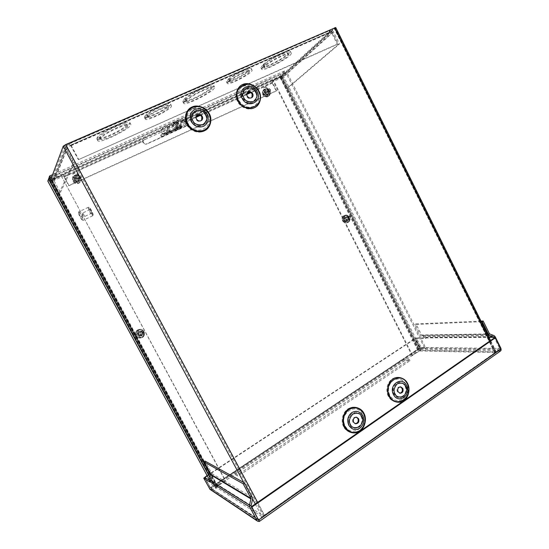 <?xml version="1.0" encoding="UTF-8"?>
<svg xmlns="http://www.w3.org/2000/svg" width="549" height="549" viewBox="0 0 549 549"><rect width="100%" height="100%" fill="white"/><g stroke="black" fill="none" stroke-linecap="round" stroke-linejoin="round"><path stroke-width="0.41" stroke-dasharray="2.75 2.06" d="M177.3 121.926L174.596 123.223L177.3 121.926M177.903 123.086L175.2 124.383L177.903 123.086M265.894 88.856L265.524 89.103C264.707 91.086 265.387 92.088 267.541 92.102L267.905 91.861C268.736 89.878 268.063 88.876 265.894 88.856M267.967 91.717C265.805 91.704 265.126 90.702 265.942 88.718L266.32 88.464C268.488 88.492 269.161 89.494 268.331 91.484L267.967 91.717M74.925 175.344L74.026 176.208C73.71 178.315 74.65 179.221 76.846 178.926L77.732 178.102C78.088 175.982 77.155 175.062 74.925 175.344M76.997 178.645C74.794 178.94 73.847 178.034 74.17 175.927L75.069 175.062C77.299 174.781 78.233 175.701 77.876 177.821L76.997 178.645M276.229 91.004L68.838 185.782L64.123 177.032L63.403 174.63L68.975 185.514L276.662 90.619L272.668 82.727L272.283 80.676L272.242 83.125L276.229 91.004L276.662 90.619M196.062 117.287L186.303 121.693L183.963 121.926L145.08 139.446L142.713 141.567C143.337 143.756 144.716 144.572 146.851 144.03L147.105 143.708C144.97 144.25 143.584 143.426 142.96 141.244L64.254 176.751M64.055 175.838L54.509 180.141L67.726 146.94L70.183 145.869L70.457 145.197L330.656 31.801L329.661 32.707L331.479 31.917L280.313 78.397L272.832 81.767M63.403 174.63L53.85 178.926L52.834 179.99L52.951 181.609L59.162 193.097L60.404 192.527L54.207 181.046L54.509 180.141M63.986 175.989L145.08 139.446L144.469 138.279L183.366 120.787L183.963 121.926L196.213 116.402M331.479 31.917L332.365 32.322L338.369 44.435L339.467 43.947L287.223 88.526L282.056 78.287L279.764 77.313L272.283 80.676M287.223 88.526L286.255 88.965L281.088 78.727L280.313 78.397M329.661 32.707L329.023 31.423L330.841 30.634C331.912 30.305 332.79 30.71 333.469 31.842L339.467 43.947M70.457 145.197L78.411 159.677L337.951 43.817L331.905 31.622L330.182 30.401L329.023 31.423M337.951 43.817L337.326 44.352L331.294 32.171L330.656 31.801M70.183 145.869L69.4 144.401L69.73 143.653L71.116 145.334L78.589 159.292M59.162 193.097L73.326 162.573L65.873 148.676L65.722 146.72L66.944 145.471L69.4 144.401M73.326 162.573L74.815 161.907L67.369 148.024L67.726 146.94M60.404 192.527L74.815 161.907M183.888 102.128L183.579 103.116C183.997 107.11 216.107 90.578 214.618 87.147C214.851 83.626 189.371 95.608 184.519 101.352L187.271 100.144C191.457 95.382 211.962 85.774 211.804 88.615C213.046 91.408 186.715 104.962 186.406 101.682L186.633 100.927L183.888 102.128L183.023 100.467L182.721 101.462C183.167 105.504 215.277 88.979 213.767 85.486C213.98 81.925 188.485 93.9 183.654 99.685L186.406 98.477L187.271 100.144M145.341 118.426L145.252 119.003C145.718 122.386 172.921 108.688 171.494 105.799C171.562 102.793 149.493 112.984 145.856 117.685L148.752 116.415C151.847 112.682 168.618 104.983 168.591 107.281C169.723 109.519 148.511 120.19 148.175 117.548L148.223 117.163L145.341 118.426L144.449 116.724L144.36 117.301C144.847 120.732 172.063 107.041 170.615 104.104C170.664 101.057 148.58 111.241 144.963 115.976L147.853 114.707L148.752 116.415M227.595 82.309L227.204 83.276C227.368 86.502 253.171 72.935 252.073 70.197C252.314 67.486 233.064 76.62 228.35 81.485L230.985 80.332C234.862 76.489 249.472 69.599 249.315 71.665C250.186 73.786 230.072 84.361 229.969 81.842L230.223 81.156L227.595 82.309L226.758 80.676L226.373 81.65C226.559 84.917 252.362 71.349 251.25 68.563C251.469 65.825 232.213 74.952 227.512 79.845L230.148 78.692L230.985 80.332M262.408 67.623L261.64 69.092C261.722 72.88 292.432 56.451 291.306 53.198C291.704 50.041 269.264 60.87 263.252 66.779L265.764 65.674C270.863 60.795 288.898 52.121 288.602 54.667C289.556 57.309 264.371 70.78 264.337 67.671L264.913 66.525L262.408 67.623L261.599 66.031L260.844 67.506C260.94 71.343 291.656 54.9 290.51 51.606C290.888 48.415 268.44 59.237 262.443 65.173L264.954 64.075L265.764 65.674M97.708 139.995L97.695 140.51C98.525 144.668 132.686 127.89 130.751 124.307C130.758 120.416 101.311 133.874 98.079 139.309L101.105 137.984C104.022 133.448 127.739 122.653 127.773 125.796C129.379 128.713 101.359 142.472 100.728 139.048L100.728 138.671L97.708 139.995L96.775 138.78C97.633 142.994 131.808 126.222 129.845 122.585C129.825 118.646 100.357 132.083 97.152 137.566L100.179 136.241L101.105 137.984M63.334 174.781L144.469 138.279C142.925 138.856 142.335 139.954 142.713 141.567L64.123 177.032M185.891 126.119L186.358 125.893C187.284 124.609 187.161 123.326 185.987 122.043L186.303 121.693C187.477 122.976 187.6 124.259 186.667 125.549L147.105 143.708M272.242 83.125L185.987 122.043L185.02 120.883L183.366 120.787L272.057 80.888M338.369 44.435L286.255 88.965M78.411 159.677L337.326 44.352M184.519 101.352L183.654 99.685M186.633 100.927L185.768 99.266L183.023 100.467M185.768 99.266L185.555 100.028C185.885 103.356 212.223 89.796 210.953 86.962C211.097 84.086 190.578 93.687 186.406 98.477M145.856 117.685L144.963 115.976M148.223 117.163L147.331 115.462L144.449 116.724M147.331 115.462L147.29 115.853C147.64 118.529 168.859 107.858 167.706 105.586C167.72 103.26 150.941 110.953 147.853 114.707M228.35 81.485L227.512 79.845M230.223 81.156L229.386 79.53L226.758 80.676M229.386 79.53L229.139 80.216C229.262 82.769 249.376 72.187 248.484 70.039C248.628 67.946 234.018 74.829 230.148 78.692M263.252 66.779L262.443 65.173M264.913 66.525L264.11 64.933L261.599 66.031M264.11 64.933L263.534 66.086C263.589 69.236 288.774 55.751 287.806 53.081C288.088 50.501 270.039 59.168 264.954 64.075M98.079 139.309L97.152 137.566M100.728 138.671L99.808 136.941L96.789 138.259M99.808 136.941L99.808 137.319C100.467 140.791 128.493 127.032 126.86 124.074C126.805 120.89 103.082 131.671 100.179 136.241M185.576 126.462L146.851 144.03M258.27 519.546L258.881 519.766L499.645 349.878L499.988 349.082L258.27 519.546L210.596 488.034L204.866 477.445L210.596 488.034L420.28 347.997L415.497 338.513L420.28 347.997L499.988 349.082L494.436 337.841L499.988 349.082L499.357 350.022L499.947 351.209L501.134 350.036M258.305 519.608L259.025 519.594L210.596 488.034L211.653 488.349L420.424 348.8L420.28 347.997L420.932 349.802L421.131 347.435L416.355 337.951L426.813 337.848L425.633 336.523L494.066 335.631M258.881 519.766L259.752 520.946L259.306 521.475L500.805 350.777M499.645 349.878L259.025 519.594M481.295 321.714L415.099 324.473L420.699 335.583L421.639 336.434L425.386 337.656L425.949 338.424L426.813 337.848M207.254 475.866L415.497 338.513L425.949 338.424M250.962 505.457L210.535 480.162L210.885 481.233L209.231 480.19M499.988 349.082L500.825 350.763L499.988 349.082M499.947 351.209L420.932 349.802L414.886 338.52L416.355 337.951M207.076 475.53L414.886 338.52M211.653 488.349L212.257 489.468L211.461 489.619L210.24 487.793L204.695 477.555M420.932 349.802L212.257 489.468L210.068 489.392M210.885 481.233L209.752 481.981M480.999 321.117L415.977 323.903L421.57 335.007L489.523 333.881M489.88 334.211L421.886 335.295L425.633 336.523M210.535 480.162L211.9 475.036L211.736 473.478L205.031 461.071M415.977 323.903L415.099 324.473M142.067 336.962C146.384 334.732 142.678 327.849 138.492 330.34C134.148 332.564 137.888 339.488 142.067 336.962M139.721 332.79L143.241 330.992L139.721 332.79L138.835 330.937L137.593 331.569L138.506 333.469L135.768 335.151L138.506 333.469M139.11 334.712L136.427 336.372L139.11 334.712L140.064 336.612L141.306 335.981L140.331 334.032L143.9 332.214L140.331 334.032M143.241 330.992L143.9 332.214M139.233 331.72C137.483 333.71 137.854 335.089 140.352 335.864L141.326 335.59C143.083 333.559 142.692 332.179 140.146 331.445L139.233 331.72M142.589 335.535L141.608 335.816C139.089 335.034 138.719 333.634 140.482 331.63L141.395 331.356C143.962 332.097 144.36 333.483 142.589 335.535M142.39 334.911C140.194 334.979 139.714 334.087 140.949 332.241C143.145 332.172 143.625 333.065 142.39 334.911M136.427 336.372L135.768 335.151M140.661 334.018L141.615 335.967L140.372 336.599L139.439 334.698M138.828 333.449L137.895 331.548L139.144 330.917L140.05 332.769M345.012 215.874C341.602 217.603 344.745 223.82 348.025 221.823C351.415 220.087 348.292 213.897 345.012 215.874M344.758 220.19L342.837 221.364L344.758 220.19L345.561 221.837L346.543 221.343L345.719 219.655L348.8 218.083L345.719 219.655M345.204 218.543L348.251 216.992L345.204 218.543L344.463 216.821L343.475 217.308L344.244 219.072L342.281 220.266L344.244 219.072M342.926 221.357L342.37 220.259M347.4 220.588C348.773 218.543 348.265 217.342 345.87 217.006L345.637 217.109C344.257 219.147 344.758 220.341 347.146 220.698L347.4 220.588M348.272 216.182L348.505 216.08C350.914 216.423 351.429 217.63 350.042 219.689L349.788 219.806C347.387 219.442 346.879 218.234 348.272 216.182M348.828 216.635C350.578 216.69 350.983 217.493 350.042 219.037C348.292 218.989 347.888 218.186 348.828 216.635M348.251 216.992L348.8 218.083M344.93 218.831L344.12 217.081L345.101 216.594L345.891 218.303M346.405 219.415L347.194 221.123L346.22 221.618L345.451 219.95M345.561 221.837L346.22 221.618M344.12 217.081L343.475 217.308M344.463 216.821L345.101 216.594M347.194 221.123L346.543 221.343M176.943 123.257L175.2 124.383L176.943 123.257M176.812 125.268L178.555 124.143L176.812 125.268M168.351 129.873L166.8 130.868L168.351 129.873M168.317 131.746L169.867 130.751L168.317 131.746M167.671 131.115L163.835 133.579L166.134 132.94L174.376 129.207L178.219 126.744L175.975 127.368L167.671 131.115L168.262 132.247L178.802 127.862L174.959 130.326L166.724 134.059L164.425 134.704L168.262 132.247M179.42 125.474L180.573 124.149L175.817 126.291L174.685 127.608L179.482 125.419L180.003 126.599L179.42 125.474L174.685 127.608L175.275 128.74L176.407 127.43L181.163 125.282L180.573 124.149M167.239 127.553L186.715 118.797L179.475 127.018L160.651 135.534L167.239 127.553L167.85 128.72L169.401 127.78L168.79 126.613M175.817 126.291L176.407 127.43M181.163 125.282L180.003 126.599L175.296 128.72L180.024 126.579M185.857 118.941L186.461 120.101L169.401 127.78M167.85 128.72L161.234 136.653L160.651 135.534M161.543 135.356L162.127 136.475L161.234 136.653M162.127 136.475L178.569 129.022L177.986 127.91M179.475 127.018L180.058 128.13L178.569 129.022M180.058 128.13L187.319 119.95L186.715 118.797M186.461 120.101L187.319 119.95M174.685 127.608L175.296 128.72M179.688 125.412L181.534 126.002L176.778 128.15L174.959 127.553M176.778 128.15L177.19 129.324L175.364 128.72M181.534 126.002L181.939 127.176L177.19 129.324M180.093 126.579L181.939 127.176M180.655 128.644L178.192 129.832L180.655 128.644M174.754 123.072L177.231 121.885L174.754 123.072M205.436 115.215C210.288 123.896 196.803 130.099 192.431 121.096C187.566 112.305 201.174 106.252 205.436 115.215M361.077 416.458C365.545 424.439 353.734 432.646 349.686 424.274C345.191 416.183 357.118 408.106 361.077 416.458M255.546 92.548C260.192 101.009 247.475 106.863 243.282 98.099C238.616 89.528 251.456 83.825 255.546 92.548M405.032 386.304C409.328 394.1 398.162 401.854 394.264 393.688C389.955 385.789 401.223 378.158 405.032 386.304M142.266 332.673L140.414 331.658C138.828 332.07 138.293 333.058 138.794 334.609L140.599 335.624C142.212 335.24 142.767 334.252 142.266 332.673M142.52 332.66L140.668 331.644C139.082 332.056 138.54 333.037 139.048 334.595L140.853 335.611C142.472 335.226 143.028 334.238 142.52 332.66M348.409 217.905L346.467 217.013C345.527 217.5 345.266 218.303 345.685 219.428L347.606 220.327C348.56 219.84 348.828 219.03 348.409 217.905M348.938 217.727L347.002 216.828C346.055 217.315 345.795 218.125 346.213 219.243L348.141 220.142C349.095 219.655 349.356 218.852 348.938 217.727M196.645 115.551L196.425 115.77C195.554 116.848 195.43 118.076 196.068 119.456C197.661 121.658 199.452 122.029 201.435 120.574L201.627 120.348M356.322 417.178L355.972 417.082C353.11 417.309 352.074 418.976 352.863 422.092L355.114 423.67M247.421 92.616L247.153 92.843C246.22 93.879 246.069 95.114 246.707 96.549C248.148 98.628 249.802 99.053 251.668 97.818L251.902 97.571M400.303 386.853L399.926 386.784C397.373 387.169 396.488 388.781 397.27 391.629L399.741 393.201M225.152 480.471L225.536 480.698L217.212 486.476L51.62 180.051L61.241 175.838L225.152 480.471L217.226 485.769L216.073 487.169L262.086 516.705L264.844 515.861L495.699 352.925L496.296 352.033L420.472 350.434L418.242 351.278L411.99 355.457L273.018 80.765L282.186 76.332L335.734 27.512M273.018 80.765L281.218 76.764L334.128 28.28L64.748 145.526L263.369 515.799L217.232 486.496M263.369 515.799L494.827 352.904L494.875 352.554L419.614 351.003L411.99 355.457M50.728 179.653L50.364 180.669L52.093 180.182L61.117 176.119M51.62 180.051L64.748 145.526M61.241 175.838L225.536 480.698M412.608 355.478L273.443 80.367M92.815 215.688L92.863 215.599C93.419 214.597 89.672 207.357 88.54 207.248L88.314 207.309C87.49 208.092 91.903 216.457 92.76 215.736L92.815 215.688M78.747 211.839L78.802 211.784C79.591 211.07 84.093 219.586 83.283 220.252L83.091 220.307C82.021 220.211 78.191 212.861 78.713 211.9L78.747 211.839M93.028 215.023L93.069 214.947C93.57 214.048 90.228 207.584 89.213 207.481L89.007 207.543C88.245 208.284 92.424 216.059 93.028 215.023M78.528 212.504C79.035 211.427 83.324 219.374 82.583 220.025L82.412 220.074C81.458 219.991 78.033 213.417 78.5 212.559L78.528 212.504M84.697 216.491L82.837 212.971L84.697 216.491M91.958 213.026L90.105 209.519L91.958 213.026M184.574 125.474L185.363 124.898L185.644 121.912L182.735 119.62L181.726 119.504L162.531 128.116L161.612 130.264C161.214 133.187 162.49 134.478 165.434 134.134L184.883 125.124L165.716 133.805C162.765 134.148 161.488 132.851 161.893 129.928L49.554 180.655L48.731 178.713M283.003 75.378L420.486 347.963L425.777 348.032L286.736 71.981L280.889 76.634L281.273 75.481L284.979 72.084L284.43 70.986L280.724 74.396L280.889 76.634L183.977 119.998L185.96 121.562L185.672 124.548L184.883 125.124M268.667 91.614L267.15 88.622C266.155 87.174 265.016 86.872 263.726 87.716L263.39 90.324L264.913 93.323C265.888 94.751 267.02 95.059 268.303 94.25L269.092 91.23L268.722 93.872C267.438 94.682 266.306 94.373 265.332 92.946L263.808 89.94L264.144 87.332C265.435 86.481 266.581 86.783 267.569 88.238L269.092 91.23M348.992 219.312L347.538 216.436L345.047 215.29C343.846 215.922 343.516 216.951 344.045 218.378L345.499 221.261L347.956 222.414C349.185 221.796 349.528 220.76 348.992 219.312L349.521 219.133C350.063 220.581 349.713 221.618 348.491 222.235L346.028 221.075L344.573 218.193C344.038 216.766 344.374 215.736 345.568 215.105L348.073 216.251L349.521 219.133M74.623 179.962C76.194 181.808 77.752 181.877 79.289 180.168L79.269 177.849L77.505 174.555C75.872 172.674 74.3 172.633 72.777 174.438L72.845 176.661L74.767 179.688L72.99 176.38L72.921 174.157C74.444 172.352 76.023 172.386 77.649 174.273L79.42 177.567L79.44 179.894C77.896 181.602 76.338 181.534 74.767 179.688M138.918 336.496L141.182 337.8C143.275 337.319 144.003 336.063 143.358 334.018L141.635 330.827L139.22 329.53C137.216 330.073 136.543 331.328 137.188 333.298L139.165 336.489L137.435 333.277C136.783 331.308 137.463 330.052 139.467 329.51L141.889 330.807L143.612 334.005C144.257 336.05 143.536 337.312 141.436 337.786L139.165 336.489M420.486 347.963L418.256 348.807L403.11 358.916L404.805 360.487L409.966 360.714L238.067 476.161L234.684 474.336L233.181 472.339L214.144 485.041L212.978 486.448L216.162 488.528L210.02 477.163M47.859 181.177L161.893 129.928L163.17 128.768L162.531 128.116M49.925 178.178L49.067 180.546L214.124 485.755L233.579 472.552L237.463 475.036L238.067 476.161M214.124 485.755L217.274 487.78L216.162 488.528M409.966 360.714L409.444 359.684L404.29 359.471L403.11 358.916L233.181 472.339L233.579 472.552L418.873 348.821L424.912 348.608L285.761 72.413L282.042 75.81L419.628 348.533M425.777 348.032L424.912 348.608M284.43 70.986L52.587 174.678M49.89 178.192L49.369 179.619L49.65 180.381L49.067 180.546M163.17 128.768L182.378 120.135L181.726 119.504M182.378 120.135L183.977 119.998L282.042 75.81M217.274 487.78L210.521 475.283M285.761 72.413L286.736 71.981M284.979 72.084L51.901 176.517M409.444 359.684L237.463 475.036M269.586 91.196C267.699 87.167 261.846 89.803 263.987 93.742C265.901 97.784 271.728 95.107 269.586 91.196M264.742 93.357L265.284 92.863L263.767 89.864L264.742 93.357L263.197 93.961L263.74 95.121L265.318 94.497L267.315 96.857L265.867 94.003L265.318 94.497M266.368 94.071L266.917 93.577L268.344 96.391L266.368 94.071L268.015 93.392L267.473 92.239L265.791 92.932L264.796 89.398L266.34 92.438L265.791 92.932M263.767 89.864L264.796 89.398M265.153 93.213C266.004 94.455 266.992 94.73 268.111 94.016L268.427 91.724C267.569 90.468 266.581 90.201 265.462 90.928L265.153 93.213M270.533 89.823L270.218 92.136C269.092 92.85 268.097 92.582 267.246 91.326L267.548 89.02C268.681 88.293 269.676 88.561 270.533 89.823M270.245 89.858C270.307 91.807 269.552 92.15 267.987 90.887C267.926 88.938 268.674 88.595 270.245 89.858M268.344 96.391L267.315 96.857M266.34 92.438L267.994 91.772L268.53 92.932L266.917 93.577M265.867 94.003L264.254 94.654L263.712 93.495L265.284 92.863M263.197 93.961L263.712 93.495M267.994 91.772L267.473 92.239M268.015 93.392L268.53 92.932M264.254 94.654L263.74 95.121M80.408 177.327C78.219 172.887 70.972 176.16 73.477 180.484C75.693 184.938 82.906 181.63 80.408 177.327M75.563 179.482L73.985 175.831L75.563 179.482L73.635 180.257L74.259 181.534L76.242 180.738L78.123 183.524L76.435 180.381L76.242 180.738M77.539 180.209L77.732 179.846L79.392 182.941L77.539 180.209L79.536 179.372L78.912 178.102L76.867 178.953L75.261 175.248L76.867 178.953M73.985 175.831L75.261 175.248M74.918 179.825C76.29 181.438 77.649 181.493 78.987 180.003L78.974 177.986C77.574 176.359 76.208 176.318 74.877 177.855L74.918 179.825M79.722 176.6L79.742 178.631C78.39 180.134 77.025 180.079 75.638 178.452L75.597 176.462C76.942 174.918 78.315 174.959 79.722 176.6M79.159 176.744C79.18 178.933 78.246 179.358 76.359 178.013C76.345 175.824 77.279 175.399 79.159 176.744M79.392 182.941L78.123 183.524M77.059 178.59L79.097 177.759L79.722 179.036L77.732 179.846M76.435 180.381L74.438 181.197L73.813 179.914L75.755 179.125M73.635 180.257L73.813 179.914M79.097 177.759L78.912 178.102M272.606 81.973L249.912 92.205M246.933 93.543L199.486 114.926M272.668 82.727L250.797 92.596M246.803 94.401L200.419 115.324M332.365 32.322L281.088 78.727M70.945 145.746L331.294 32.171M54.207 181.046L67.369 148.024M65.873 148.676L52.951 181.609M66.944 145.471L53.85 178.926M69.668 143.728L330.018 30.511M330.841 30.634L279.764 77.313M333.469 31.842L282.056 78.287M71.116 145.334L331.905 31.622M420.424 348.8L499.357 350.022M425.701 337.937L489.022 337.326M251.03 506.082L210.59 480.691M425.386 337.656L488.857 336.997M488.143 335.549L421.639 336.434M487.656 334.561L420.699 335.583M495.116 336.612L426.566 337.367M500.942 348.409L421.131 347.435M419.662 347.991L210.24 487.793M212.257 489.468L259.752 520.946M211.9 475.036L252.519 499.35M211.736 473.478L252.314 497.504M142.232 337.477C146.295 335.446 144.312 328.686 139.83 329.311L138.108 329.846C134.148 331.788 135.864 338.39 140.242 338.026L142.232 337.477C146.302 335.453 144.325 328.686 139.83 329.311L137.847 329.867C133.894 331.809 135.61 338.397 139.974 338.04L141.965 337.484C146.02 335.46 144.037 328.714 139.57 329.331L137.826 329.874C133.853 331.816 135.569 338.39 139.974 338.04L142.239 337.47M140.99 335.384L141.724 333.257M141.066 332.042L139.082 331.486M137.868 332.179L137.298 334.135M137.957 335.357L139.714 335.947M344.552 215.496C340.902 217.287 343.729 224.074 347.503 222.585L348.018 222.359C351.689 220.533 348.78 213.726 344.998 215.297L344.552 215.496M343.997 215.695C340.353 217.479 343.18 224.26 346.947 222.777L347.462 222.544C351.127 220.725 348.217 213.925 344.443 215.489L343.997 215.695M343.681 217.864L343.146 219.682M343.701 220.78L345.3 221.364M346.254 220.815L346.659 219.133M346.103 218.035L344.69 217.431M166.724 134.059L166.134 132.94M174.376 129.207L174.959 130.326M176.565 128.493L175.975 127.368M175.275 128.74L180.003 126.599M177.588 120.794C178.947 119.703 173.47 122.153 173.505 122.626C172.173 123.71 177.615 121.267 177.588 120.794M173.93 123.443C173.896 122.976 179.372 120.512 178.013 121.61C178.034 122.077 172.592 124.52 173.93 123.443M186.591 124.431C184.313 121 183.627 111.474 191.697 107.474C200.104 104.166 207.495 110.575 208.949 114.309C211.166 117.706 211.935 127.073 203.974 131.177C195.643 134.608 188.081 128.233 186.591 124.431M207.742 114.748C201.442 101.27 180.813 110.37 188.197 123.594C194.744 137.161 215.084 127.718 207.742 114.748M343.66 426.703C341.574 423.602 340.764 414.159 347.833 408.964C355.21 404.421 361.894 409.753 363.266 413.28C365.298 416.355 366.169 425.633 359.197 430.903C351.882 435.57 345.053 430.292 343.66 426.703M362.347 414.179C356.486 401.6 338.404 413.761 345.218 425.914C351.285 438.548 369.12 426.093 362.347 414.179M237.477 101.393C235.301 98.045 234.581 88.814 242.191 85.033C250.131 81.925 257.165 88.217 258.572 91.848C260.693 95.162 261.482 104.241 253.974 108.119C246.11 111.351 238.904 105.092 237.477 101.393M257.481 92.232C253.837 86.385 249.068 84.402 243.152 86.275C237.841 89.398 236.468 94.167 239.041 100.577C242.761 106.465 247.565 108.428 253.453 106.465C258.689 103.308 260.034 98.559 257.481 92.232M388.301 396.131C386.297 393.091 385.473 383.943 392.151 379.016C399.13 374.734 405.512 379.997 406.836 383.435C408.785 386.448 409.664 395.438 403.076 400.441C396.158 404.839 389.646 399.624 388.301 396.131M406.013 384.266C402.664 378.934 398.382 377.65 393.173 380.409C388.52 384.327 387.395 389.31 389.811 395.362C393.235 400.715 397.538 401.971 402.726 399.137C407.31 395.191 408.408 390.236 406.013 384.266M205.861 115.064C211.118 124.369 196.535 131.094 191.876 121.391C186.598 111.948 201.325 105.408 205.861 115.064M361.393 416.142C366.245 424.693 353.467 433.58 349.143 424.549C344.278 415.874 357.179 407.138 361.393 416.142M253.041 102.601C248.827 103.994 245.389 102.588 242.74 98.381C240.901 93.797 241.876 90.386 245.671 88.156C249.898 86.804 253.315 88.224 255.93 92.41C257.756 96.953 256.795 100.35 253.041 102.601M402.966 396.666C399.253 398.684 396.179 397.785 393.743 393.956C392.013 389.632 392.816 386.071 396.131 383.264C399.857 381.281 402.918 382.2 405.32 386.016C407.035 390.291 406.253 393.846 402.966 396.666M495.699 352.925L489.818 341.046M257.625 502.383L264.844 515.861M495.836 351.882L335.487 27.841M243.694 482.447L252.581 499.007M255.271 504.016L262.086 516.705M420.472 350.434L282.186 76.332M216.134 487.238L50.364 180.614M52.093 180.182L217.226 485.769M217.603 486.002L52.203 179.907M494.827 352.904L334.128 28.28M65.592 144.984L264.302 515.511M334.382 28.322L494.875 352.554M419.614 351.003L281.218 76.764M280.505 77.189L418.866 351.291M280.065 77.587L418.242 351.278M280.889 76.634L418.256 348.807M214.144 485.041L49.554 180.655M263.39 90.324L263.808 89.94M267.569 88.238L267.15 88.622M265.332 92.946L264.913 93.323M344.045 218.378L344.573 218.193M348.073 216.251L347.538 216.436M346.028 221.075L345.499 221.261M48.717 178.404L280.724 74.396M213.039 486.51L209.347 479.675M404.805 360.487L234.684 474.336M281.328 76.236L418.873 348.821M214.515 485.282L49.65 180.381M49.067 180.525L214.144 485.776M49.369 179.619L50.446 179.139M51.009 178.885L281.273 75.481M404.29 359.471L234.087 473.224M269.827 91.168C268.132 88.684 266.183 88.169 263.966 89.611C262.793 90.846 262.6 92.349 263.376 94.105C265.05 96.555 266.986 97.091 269.188 95.704C270.403 94.462 270.616 92.953 269.827 91.168M269.387 91.566C267.692 89.089 265.737 88.574 263.527 90.009C262.36 91.251 262.161 92.747 262.937 94.503C264.611 96.947 266.546 97.482 268.742 96.096C269.957 94.86 270.17 93.351 269.387 91.566M266.931 92.472L265.133 91.628M264.096 92.095L263.63 93.804M264.22 94.936L265.888 95.622M266.917 95.149L267.411 93.653M80.868 177.21C78.095 173.992 75.398 173.923 72.777 176.998L72.88 180.847C75.563 184.004 78.233 184.135 80.881 181.232L80.868 177.21M80.71 177.499C77.937 174.287 75.247 174.218 72.626 177.293L72.736 181.136C75.412 184.286 78.075 184.409 80.724 181.513L80.71 177.499M78.274 178.377L76.098 177.519M74.822 178.096L74.197 180.045M74.89 181.294L76.901 181.973M78.178 181.39L78.83 179.681M178.555 124.143L177.348 121.823M265.942 88.718L265.524 89.103M70.478 145.176L330.711 31.76M54.166 180.497L67.321 147.358M175.804 125.543L174.596 123.223M52.834 179.99L65.722 146.72M185.02 120.883L185.974 121.528M69.73 143.653L330.182 30.401M182.721 101.462L183.579 103.116M213.767 85.486L214.618 87.147M185.555 100.028L186.406 101.682M210.953 86.962L211.804 88.615M144.36 117.301L145.252 119.003M170.615 104.104L171.494 105.799M147.29 115.853L148.175 117.548M167.706 105.586L168.591 107.281M226.373 81.65L227.204 83.276M251.25 68.563L252.073 70.197M229.139 80.216L229.969 81.842M248.484 70.039L249.315 71.665M260.844 67.506L261.64 69.092M290.51 51.606L291.306 53.198M263.534 66.086L264.337 67.671M287.806 53.081L288.602 54.667M96.775 138.78L97.695 140.51M129.845 122.585L130.751 124.307M99.808 137.319L100.728 139.048M126.86 124.074L127.773 125.796M186.358 125.893L186.667 125.549M268.331 91.484L267.905 91.861M210.809 488.26L258.476 519.786M140.352 335.864L141.608 335.816M140.146 331.445L141.395 331.356M342.837 221.364C344.559 222.915 345.932 223.388 346.947 222.777L348.039 222.352C351.758 220.485 348.862 213.719 344.998 215.297L343.942 215.716C342.322 216.8 341.766 218.31 342.281 220.266M345.87 217.006L348.505 216.08M347.146 220.698L349.788 219.806M167.39 132.007L166.8 130.868M164.425 134.704L163.835 133.579M178.802 127.862L178.219 126.744M169.867 130.751L169.27 129.619M179.482 125.419L174.754 127.553M178.274 120.835C179.187 119.607 174.321 121.638 173.367 122.729L173.244 123.395C174.994 123.552 176.627 122.921 178.151 121.507L178.274 120.835M178.192 129.832L174.712 123.161M180.703 128.555L177.231 121.885M347.002 216.828L346.467 217.013M196.83 115.324L196.425 115.77M356.665 417.219L355.972 417.082M247.647 92.369L247.153 92.843M400.674 386.86L399.926 386.784M496.296 352.033L490.593 340.504M50.364 180.669L216.073 487.169M51.62 180.065L217.212 486.476M495.033 352.609L334.465 28.212M348.141 220.142L347.606 220.327M201.854 120.135L201.435 120.574M355.457 423.773L354.771 423.615M252.169 97.351L251.668 97.818M400.118 393.276L399.363 393.187M88.375 207.254L78.802 211.784M89.213 207.481L88.54 207.248M93.069 214.947L92.863 215.599M91.93 213.046L84.676 216.512M82.782 213.081L82.686 215.256L84.56 216.491M92.76 215.736L83.228 220.3M82.412 220.074L83.091 220.307M78.5 212.559L78.713 211.9M90.105 209.519L82.837 212.971M185.672 124.548L185.363 124.898M264.144 87.332L263.726 87.716M268.722 93.872L268.303 94.25M345.568 215.105L345.047 215.29M348.491 222.235L347.956 222.414M209.341 479.716L212.978 486.448M183.613 119.929L182.735 119.62M267.514 96.802L269.188 95.704C270.431 94.428 270.657 92.898 269.868 91.113C268.193 88.643 266.224 88.142 263.966 89.611L263.527 90.009C262.25 91.484 262.01 93.042 262.806 94.682C263.849 96.473 265.352 97.2 267.294 96.864M268.111 94.016L270.218 92.136M265.462 90.928L267.548 89.02M80.875 177.19C78.109 173.971 75.405 173.909 72.777 176.998L72.722 181.197C75.385 184.34 78.047 184.45 80.724 181.513L80.875 177.19M78.987 180.003L79.742 178.631M74.877 177.855L75.597 176.462"/><path stroke-width="0.82" d="M501.134 350.036L500.942 348.409L495.116 336.612L494.066 335.631L489.523 333.881L483.161 321.021L482.194 321.68L488.555 334.547L489.612 335.528L495.301 337.834L251.902 507.05L251.38 506.72L259.306 521.475L257.646 521.221L256.973 520.466L249.726 506.988L249.521 505.135L209.293 479.874L210.61 474.219L203.899 461.812L205.031 461.071L244.463 482.873L252.314 497.504L252.519 499.35L251.03 506.082L258.305 519.608M209.231 480.19L204.866 477.445L207.254 475.866M251.38 506.72L494.436 337.841M257.646 521.221L210.068 489.392L203.761 478.172L207.076 475.53M209.293 479.874L209.752 481.981L203.761 478.172M244.463 482.873L243.152 483.765L251.01 498.403L249.521 505.135M258.27 519.546L251.902 507.05M259.334 521.454L500.825 350.77L500.866 349.095L495.301 337.834M482.194 321.68L481.295 321.714M483.161 321.021L480.999 321.117M203.899 461.812L243.152 483.765M209.375 113.869C212.765 119.607 210.143 128.555 204.393 130.765C199.026 133.709 189.734 130.147 186.983 124.005C183.517 118.186 186.269 109.127 192.088 107.014C197.53 104.152 206.685 107.817 209.375 113.869M363.96 413.411C367.082 418.661 364.941 428.014 359.89 431.075C355.196 434.808 346.899 432.605 344.333 426.861C341.149 421.55 343.393 412.073 348.505 409.087C353.268 405.416 361.448 407.742 363.96 413.411M259.08 91.374C262.326 96.967 259.903 105.607 254.468 107.679C249.411 110.466 240.599 106.911 237.95 100.941C234.636 95.265 237.175 86.529 242.672 84.539C247.798 81.828 256.493 85.486 259.08 91.374M407.591 383.511C410.583 388.644 408.614 397.668 403.831 400.544C399.398 404.091 391.506 401.827 389.028 396.227C385.974 391.032 388.054 381.891 392.885 379.084C397.387 375.605 405.176 377.986 407.591 383.511M201.627 120.348L201.84 116.841C200.364 114.727 198.628 114.302 196.645 115.551M196.473 119.016C195.835 117.637 195.952 116.402 196.83 115.324C198.827 113.808 200.632 114.171 202.258 116.402C202.904 117.809 202.766 119.058 201.854 120.135C199.863 121.597 198.072 121.219 196.473 119.016M355.114 423.67C357.797 423.21 358.737 421.529 357.927 418.619L356.322 417.178M353.549 422.243C352.76 419.12 353.796 417.446 356.665 417.219L358.621 418.763C359.41 421.906 358.36 423.574 355.457 423.773L353.549 422.243M251.902 97.571L252.156 94.085C250.845 92.122 249.267 91.628 247.421 92.616M247.201 96.075C246.556 94.648 246.707 93.405 247.647 92.369C249.521 91.093 251.188 91.505 252.657 93.611C253.302 95.066 253.137 96.315 252.169 97.351C250.303 98.587 248.642 98.161 247.201 96.075M399.741 393.201C402.081 392.583 402.849 390.963 402.053 388.342L400.303 386.853M398.018 391.718C397.236 388.87 398.121 387.251 400.674 386.86L402.808 388.431C403.597 391.3 402.698 392.912 400.118 393.276L398.018 391.718M490.593 340.504L335.734 27.512L65.75 144.572L63.238 146.178L50.728 179.653M48.731 178.713L49.568 176.023L50.234 177.258L49.89 178.192M209.347 479.675L47.859 181.177M52.587 174.678L49.568 176.023M47.811 181.088L48.655 178.748L49.925 178.178L210.521 475.283M210.02 477.163L48.655 178.748M51.901 176.517L50.234 177.258M249.912 92.205L246.933 93.543M199.486 114.926L196.213 116.402M250.797 92.596L246.803 94.401M200.419 115.324L196.062 117.287M489.022 337.326L494.155 337.278M488.857 336.997L493.805 336.949M489.612 335.528L488.143 335.549M488.555 334.547L487.656 334.561M209.498 488.768L256.973 520.466M249.726 506.988L209.457 481.439M251.01 498.403L210.61 474.219M210.665 474.748L251.078 499.027M500.866 349.095L258.812 519.903M187.532 123.717C191.8 130.333 197.352 132.487 204.187 130.182C210.274 126.531 211.866 121.144 208.956 114.02C204.798 107.453 199.287 105.264 192.424 107.46C186.235 111.063 184.601 116.477 187.532 123.717M344.868 426.594C348.78 432.591 353.741 433.936 359.746 430.622C365.064 426.065 366.361 420.431 363.644 413.72C359.821 407.756 354.894 406.377 348.862 409.588C343.454 414.111 342.123 419.779 344.868 426.594M238.492 100.652C245.389 115.146 266.416 105.36 258.703 91.511C252.073 77.128 230.731 86.516 238.492 100.652M389.557 395.966C395.966 409.472 414.44 396.55 407.31 383.792C401.127 370.349 382.379 382.934 389.557 395.966M192.829 120.663C190.812 117.541 191.8 114.247 195.787 110.788C201.16 110.054 204.523 111.378 205.861 114.768C207.865 117.857 206.891 121.137 202.945 124.616C197.571 125.392 194.202 124.074 192.829 120.663M194.826 109.477C199.905 107.844 203.988 109.457 207.083 114.329C209.238 119.62 208.05 123.614 203.535 126.311C198.477 128.006 194.367 126.407 191.217 121.507C189.048 116.155 190.249 112.147 194.826 109.477M350.365 424.432C348.512 421.605 349.315 418.16 352.774 414.097C357.516 412.567 360.515 413.397 361.77 416.595C363.61 419.395 362.82 422.826 359.396 426.889C354.654 428.467 351.648 427.644 350.365 424.432M351.744 412.635C356.205 410.247 359.856 411.263 362.697 415.689C364.714 420.664 363.747 424.844 359.808 428.213C355.361 430.663 351.689 429.661 348.8 425.221C346.769 420.184 347.75 415.991 351.744 412.635M243.763 97.633C241.834 94.586 242.74 91.408 246.494 88.101C251.572 87.456 254.763 88.78 256.054 92.074C257.968 95.087 257.069 98.25 253.357 101.572C248.278 102.265 245.08 100.947 243.763 97.633M242.198 98.449C236.454 88.005 252.224 81.019 257.158 91.683C262.875 101.97 247.276 109.176 242.198 98.449M395.006 393.784C393.235 391.018 393.976 387.697 397.236 383.82C401.731 382.413 404.579 383.271 405.793 386.379C407.557 389.117 406.823 392.425 403.597 396.309C399.109 397.757 396.248 396.913 395.006 393.784M393.489 394.559C388.184 384.938 402.026 375.578 406.624 385.542C411.908 395.019 398.21 404.558 393.489 394.559M489.818 341.046L334.746 27.718M65.75 144.572L257.625 502.383M63.238 146.178L243.694 482.447M252.581 499.007L255.271 504.016M50.446 179.139L51.009 178.885M47.811 181.143L209.341 479.716"/></g></svg>
